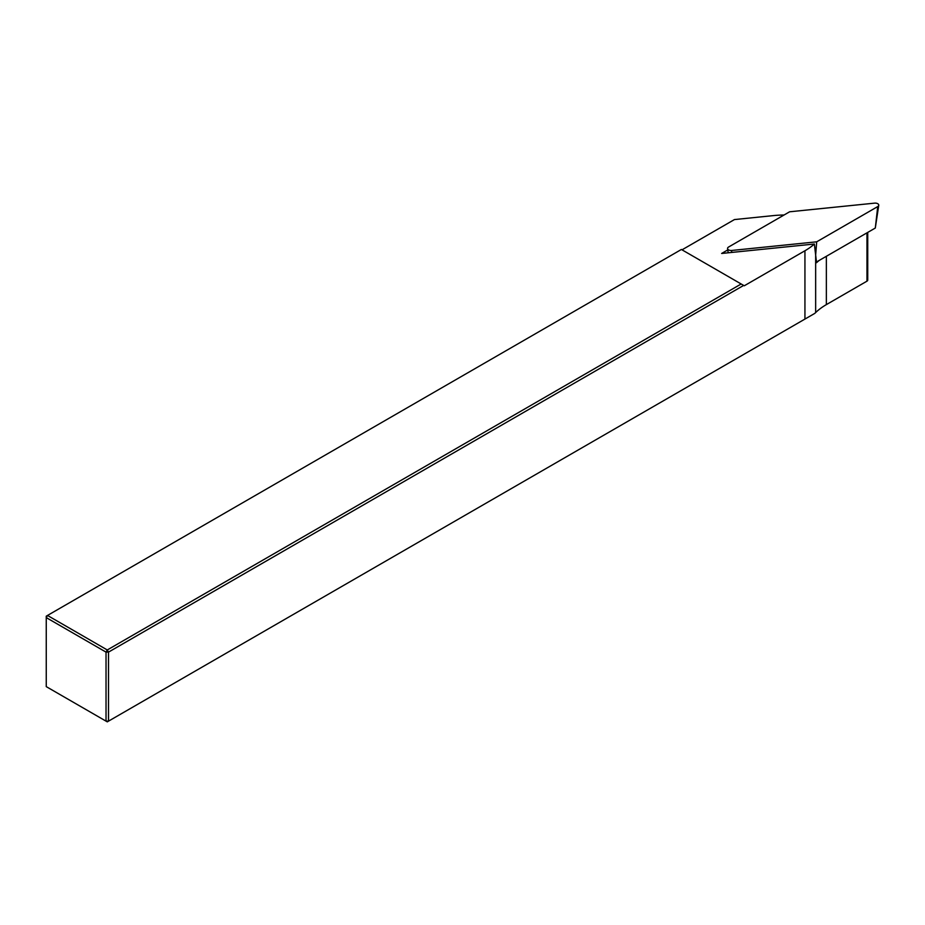<?xml version="1.0" encoding="UTF-8"?>
<svg xmlns="http://www.w3.org/2000/svg" width="925" height="925" viewBox="0 0 925 925"><rect width="100%" height="100%" fill="white"/><g stroke="black" fill="none" stroke-linecap="round" stroke-linejoin="round"><path stroke-width="1.39" d="M867.743 232.406L867.743 280.09A2.636 1.526 180 0 1 866.968 281.165L826.36 304.614A70.45 40.677 0 0 0 815.653 312.558A70.45 40.677 180 0 1 814.763 313.402L108.514 721.142L106.028 721.142L106.028 652.113L46.25 617.599L46.25 686.628L107.277 721.858L108.514 721.142L108.514 652.113L107.277 649.963L741.168 283.987L743.654 285.42L108.514 652.113L106.028 652.113L107.277 649.963L47.499 615.449L46.25 616.166L46.25 617.599L47.499 615.449L681.39 249.472L741.168 283.987M743.654 285.42L744.278 285.779L804.935 250.767A70.45 40.677 0 0 0 814.358 244.027L721.639 253.462L727.755 249.923M682.014 249.831L734.438 219.572L773.242 215.617A70.45 40.677 0 0 1 784.053 215.005M819.134 260.468A70.45 40.677 180 0 0 816.544 262.688L814.358 244.027M875.304 227.978L878.75 205.315A3.527 2.035 180 0 0 874.634 203.142L789.626 211.79L728.588 247.033A3.527 2.035 0 0 0 727.57 248.64A3.527 2.035 0 0 0 731.687 250.467L816.694 241.818L815.653 255.023L815.653 312.558M816.694 241.818L877.732 206.576L875.304 228.036L816.463 262.006M878.75 205.315A3.527 2.035 180 0 1 877.732 206.576M804.935 250.767L804.935 319.067M826.36 304.614L826.36 256.294M866.968 281.165L866.968 232.846M731.687 250.467L731.629 252.444M728.195 252.791L727.57 248.64"/></g></svg>
